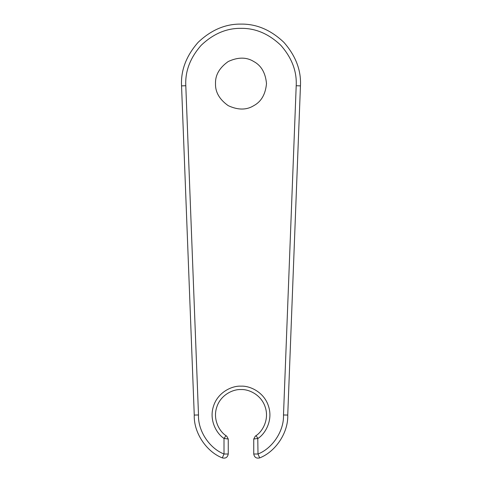 <?xml version="1.0" encoding="UTF-8"?>
<svg xmlns="http://www.w3.org/2000/svg" width="482" height="482" viewBox="0 0 482 482"><rect width="100%" height="100%" fill="white"/><g stroke="black" fill="none" stroke-linecap="round" stroke-linejoin="round"><path stroke-width="0.72" d="M226.751 436.204L228.251 439.024L226.751 436.204L226.04 435.704M255.996 435.68L255.249 436.204L253.749 439.024L257.997 438.427L255.996 435.68C262.551 431.504 269.402 419.515 265.245 407.169C261.346 394.746 248.748 389.076 241 389.558C233.252 389.076 220.654 394.746 216.755 407.169C212.598 419.515 219.449 431.504 226.004 435.68L224.003 438.427L228.251 439.024L228.251 454.008C227.618 457.364 225.636 458.665 222.304 457.9L224.003 454.008L228.251 454.008M255.291 436.174L253.749 439.024L253.749 454.008L257.997 454.008L257.78 438.457M257.997 438.427C265.419 433.698 273.192 420.105 268.48 406.121C264.064 392.041 249.784 385.618 241 386.16C232.216 385.618 217.936 392.041 213.52 406.121C208.808 420.105 216.581 433.698 224.003 438.427L224.003 454.008C209.302 448.266 197.855 430.745 198.506 414.978L194.258 415.056C193.577 432.378 206.157 451.592 222.304 457.9M215.502 83.591C215.225 75.084 219.473 67.727 228.251 61.515C238.018 57.015 246.519 57.015 253.749 61.515C261.256 65.528 265.504 72.884 266.498 83.591C265.504 94.303 261.256 101.66 253.749 105.672C246.519 110.167 238.018 110.167 228.251 105.672C219.473 99.461 215.225 92.104 215.502 83.591M198.506 414.978L185.799 85.724C185.034 71.318 190.161 57.84 201.193 45.29C213.303 33.788 226.57 28.143 241 28.348C255.43 28.143 268.697 33.788 280.807 45.29C291.839 57.84 296.966 71.318 296.201 85.724L283.494 414.978C284.145 430.745 272.698 448.266 257.997 454.008L259.696 457.9C256.364 458.665 254.382 457.364 253.749 454.008M259.696 457.9C275.843 451.592 288.423 432.378 287.742 415.056L300.449 85.886C301.274 70.372 295.749 55.858 283.874 42.344C270.83 29.956 256.538 23.877 241 24.1C225.462 23.877 211.17 29.956 198.126 42.344C186.251 55.858 180.726 70.372 181.551 85.886L194.258 415.056M283.494 414.978L287.742 415.056M300.449 85.886L296.201 85.724M181.551 85.886L185.799 85.724"/></g></svg>
